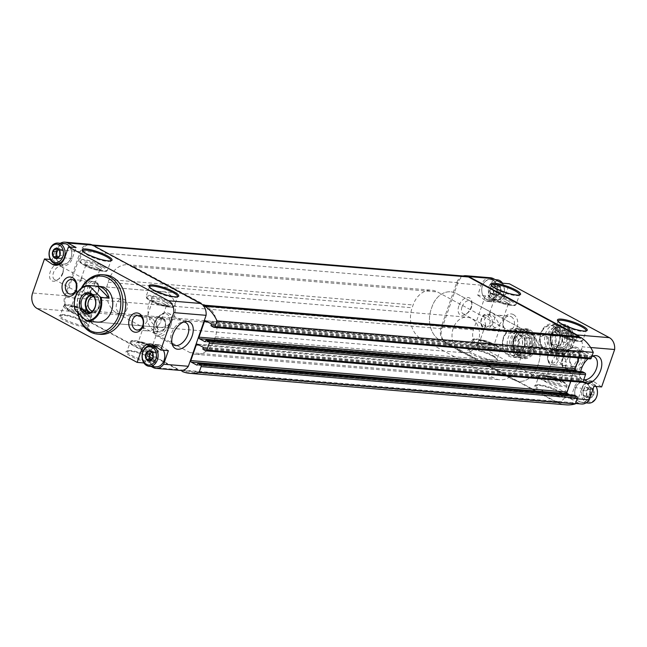<?xml version="1.0" encoding="UTF-8"?>
<svg xmlns="http://www.w3.org/2000/svg" width="647" height="647" viewBox="0 0 647 647"><rect width="100%" height="100%" fill="white"/><g stroke="black" fill="none" stroke-linecap="round" stroke-linejoin="round"><path stroke-width="0.49" stroke-dasharray="3.23 2.43" d="M593.752 394.751L593.792 394.63A5.127 3.939 94.8 0 0 593.436 389.672L593.38 389.575A5.127 3.939 94.8 0 0 589.87 387.682L589.773 387.699A5.127 3.939 94.8 0 0 586.619 390.772L586.578 390.885A5.127 3.939 94.8 0 0 586.934 395.851L586.991 395.948A5.127 3.939 94.8 0 0 590.501 397.84L590.598 397.816A5.127 3.939 94.8 0 0 593.752 394.751L590.598 397.816M593.162 384.221A9.236 7.093 94.8 0 1 594.294 400.04A9.236 7.093 94.8 0 1 583.101 394.015A9.236 7.093 94.8 0 1 593.162 384.221M589.87 387.682L593.38 389.575M586.619 390.772L589.773 387.699M586.934 395.851L586.578 390.885M590.501 397.84L586.991 395.948M593.436 389.672L593.792 394.63M500.729 292.282L500.77 292.169A5.127 3.939 94.8 0 0 500.414 287.203L500.357 287.106A5.127 3.939 94.8 0 0 496.847 285.214L496.75 285.23A5.127 3.939 94.8 0 0 493.596 288.303L493.556 288.416A5.127 3.939 94.8 0 0 493.912 293.382L493.968 293.479A5.127 3.939 94.8 0 0 497.478 295.372L497.575 295.356A5.127 3.939 94.8 0 0 500.729 292.282L497.575 295.356M500.139 281.752A9.236 7.093 94.8 0 1 501.271 297.58A9.236 7.093 94.8 0 1 490.078 291.546A9.236 7.093 94.8 0 1 500.139 281.752M496.847 285.214L500.357 287.106M493.596 288.303L496.75 285.23M493.912 293.382L493.556 288.416M497.478 295.372L493.968 293.479M500.414 287.203L500.77 292.169M567.225 325.425A15.043 11.557 94.8 0 1 571.584 347.924A15.043 11.557 94.8 0 1 553.492 349.477A15.043 11.557 94.8 0 1 555.304 327.859A15.043 11.557 94.8 0 1 567.225 325.425M529.812 329.8A15.043 11.557 94.8 0 1 534.171 352.3A15.043 11.557 94.8 0 1 516.08 353.852A15.043 11.557 94.8 0 1 517.891 332.234A15.043 11.557 94.8 0 1 529.812 329.8M545.591 336.019A5.96 4.578 94.8 0 1 548.098 342.853A5.96 4.578 94.8 0 1 543.173 347.463A5.96 4.578 94.8 0 1 539.113 341.147A5.96 4.578 94.8 0 1 544.167 335.591A5.96 4.578 94.8 0 1 545.591 336.019M513.443 314.604A9.681 7.44 94.8 0 1 514.632 331.199A9.681 7.44 94.8 0 1 502.905 324.875A9.681 7.44 94.8 0 1 513.443 314.604M580.133 350.537A9.681 7.44 94.8 0 1 581.321 367.132A9.681 7.44 94.8 0 1 569.595 360.808A9.681 7.44 94.8 0 1 580.133 350.537M490.555 277.781A11.913 9.155 -85.2 0 0 481.222 285.165L477.729 295.21L485.323 295.849L493.321 301.308A11.913 9.155 -85.2 0 0 496.168 302.165A11.913 9.155 -85.2 0 0 505.501 294.781L509.335 283.766M594.019 386.291L586.417 381.107L594.019 381.738L601.621 386.93M594.019 381.738A11.913 9.155 -85.2 0 0 591.18 380.889A11.913 9.155 -85.2 0 0 581.847 388.265L578.014 399.288L477.979 345.385L445.67 342.684L554.042 401.075A11.913 9.155 -85.2 0 0 556.889 401.933A11.913 9.155 -85.2 0 0 558.029 401.933A1.488 1.14 -85.2 0 0 556.355 401.836L181.807 370.488M485.323 295.849L473.475 329.873A11.913 9.155 -85.2 0 0 477.979 345.385M458.82 305.966A9.681 5.88 118.3 0 0 459.386 314.191A9.681 5.88 118.3 0 0 465.986 314.118A9.681 5.88 118.3 0 0 471.914 303.111A9.681 5.88 118.3 0 0 466.681 297.636A9.681 5.88 118.3 0 0 458.82 305.966M463.195 275.994A11.913 9.155 -85.2 0 0 456.523 283.095L441.173 327.172A11.913 9.155 -85.2 0 0 445.67 342.684M586.417 381.107A11.913 9.155 -85.2 0 0 583.578 380.25A11.913 9.155 -85.2 0 0 574.245 387.634L570.411 398.649L578.014 399.288M570.411 398.649L578.75 403.146A11.913 9.155 -85.2 0 0 581.588 403.995M580.674 371.596A15.043 9.131 118.3 0 0 581.111 379.482A15.043 9.131 118.3 0 0 582.866 382.005M591.9 356.335A15.043 9.131 118.3 0 0 588.147 358.713M590.622 347.504L582.349 346.808A11.913 9.155 -85.2 0 0 580.294 337.993A1.488 1.14 -85.2 0 0 581.006 337.572M577.108 398.811L564.605 397.768L582.349 346.808M60.357 243.28A11.913 9.155 -85.2 0 0 55.569 249.548L52.075 259.593L50.296 259.439M89.601 244.226A11.913 9.155 -85.2 0 0 80.277 251.61L64.926 295.687A11.913 9.155 -85.2 0 0 69.423 311.199L177.796 369.591A11.913 9.155 -85.2 0 0 180.642 370.448M491.696 343.145A7.327 1.488 -160.8 0 1 493.887 344.819A7.327 1.488 -160.8 0 1 493.936 345.158A7.327 1.488 -160.8 0 1 486.536 344.155A7.327 1.488 -160.8 0 1 480.106 340.346A7.327 1.488 -160.8 0 1 480.357 340.104A7.327 1.488 -160.8 0 1 491.696 343.145M496.492 329.372L497.996 329.873L499.63 328.813L499.298 324.964C495.925 327.843 492.537 329.234 489.132 329.137C486.366 328.781 485.177 327.325 485.582 324.77L485.751 325.983C486.835 326.46 488.986 326.242 492.189 325.32L496.492 329.372M488.914 315.186L489.108 314.482C489.795 312.703 490.992 312.242 492.699 313.091L495.521 315.744L499.217 315.283L501.207 315.825C502.792 316.755 503.237 318.284 502.557 320.419L499.298 324.964C497.592 320.459 495.109 317.151 491.866 315.04L490.353 314.539L488.914 315.186L484.385 319.052L485.582 324.77M506.003 302.052A7.327 1.488 -160.8 0 1 508.251 304.074A7.327 1.488 -160.8 0 1 507.992 304.308A7.327 1.488 -160.8 0 1 500.843 303.063A7.327 1.488 -160.8 0 1 494.462 299.593A7.327 1.488 -160.8 0 1 494.413 299.254A7.327 1.488 -160.8 0 1 498.756 299.351A7.327 1.488 -160.8 0 1 506.003 302.052M511.179 316.658A7.327 5.629 94.8 0 1 514.26 325.069A7.327 5.629 94.8 0 1 508.21 330.73A7.327 5.629 94.8 0 1 503.22 322.966A7.327 5.629 94.8 0 1 509.432 316.132A7.327 5.629 94.8 0 1 511.179 316.658M492.189 325.32L495.521 315.744M83.139 308.959A7.327 1.488 -160.8 0 1 85.339 310.633A7.327 1.488 -160.8 0 1 85.388 310.972A7.327 1.488 -160.8 0 1 77.98 309.97A7.327 1.488 -160.8 0 1 71.55 306.152A7.327 1.488 -160.8 0 1 71.809 305.918A7.327 1.488 -160.8 0 1 83.139 308.959M87.935 295.186L89.448 295.687L91.081 294.628L90.75 290.778C87.369 293.657 83.981 295.04 80.584 294.943C77.81 294.595 76.629 293.14 77.033 290.576L77.195 291.797C78.287 292.274 80.43 292.056 83.641 291.134L87.935 295.186M80.365 281L80.56 280.297C81.239 278.517 82.436 278.048 84.142 278.906L86.973 281.55L90.669 281.089L92.658 281.639C94.236 282.569 94.688 284.098 94.001 286.225L90.75 290.778C89.035 286.273 86.561 282.965 83.309 280.855L81.805 280.353L76.265 283.936M97.454 267.866A7.327 1.488 -160.8 0 1 99.695 269.88A7.327 1.488 -160.8 0 1 99.444 270.123A7.327 1.488 -160.8 0 1 92.286 268.877A7.327 1.488 -160.8 0 1 85.914 265.407A7.327 1.488 -160.8 0 1 85.865 265.068A7.327 1.488 -160.8 0 1 90.208 265.157A7.327 1.488 -160.8 0 1 97.454 267.866M83.641 291.134L86.973 281.55M77.033 290.576L76.209 289.233M558.385 379.077A7.327 1.488 -160.8 0 1 560.577 380.751A7.327 1.488 -160.8 0 1 560.625 381.099A7.327 1.488 -160.8 0 1 553.225 380.088A7.327 1.488 -160.8 0 1 546.796 376.279A7.327 1.488 -160.8 0 1 547.047 376.036A7.327 1.488 -160.8 0 1 558.385 379.077M563.181 365.304L564.685 365.814L566.319 364.746L565.988 360.905C562.615 363.776 559.226 365.167 555.822 365.07C552.74 364.633 551.632 362.927 552.489 359.934L555.741 355.381C557.455 359.894 559.93 363.202 563.181 365.304M565.988 360.905C564.281 356.392 561.798 353.084 558.555 350.981L557.043 350.472L555.409 351.531L555.741 355.381C559.121 352.502 562.51 351.119 565.907 351.216L567.896 351.758C569.481 352.688 569.926 354.216 569.247 356.351L565.988 360.905M572.692 337.985A7.327 1.488 -160.8 0 1 574.94 340.007A7.327 1.488 -160.8 0 1 574.682 340.241A7.327 1.488 -160.8 0 1 567.532 339.004A7.327 1.488 -160.8 0 1 561.151 335.534A7.327 1.488 -160.8 0 1 561.103 335.186A7.327 1.488 -160.8 0 1 565.446 335.283A7.327 1.488 -160.8 0 1 572.692 337.985M149.829 344.891A7.327 1.488 -160.8 0 1 152.029 346.566A7.327 1.488 -160.8 0 1 152.077 346.905A7.327 1.488 -160.8 0 1 144.669 345.902A7.327 1.488 -160.8 0 1 138.24 342.093A7.327 1.488 -160.8 0 1 138.498 341.851A7.327 1.488 -160.8 0 1 149.829 344.891M154.625 331.118L156.137 331.62L157.771 330.56L157.439 326.711C154.059 329.59 150.67 330.981 147.273 330.884C144.192 330.447 143.076 328.733 143.933 325.74L147.192 321.195C148.899 325.7 151.382 329.008 154.625 331.118M157.439 326.711C155.725 322.206 153.25 318.898 149.999 316.787L148.495 316.286L146.861 317.345L147.192 321.195C150.565 318.316 153.954 316.925 157.358 317.022L159.348 317.572C160.925 318.502 161.378 320.03 160.691 322.166L157.439 326.711M164.144 303.799A7.327 1.488 -160.8 0 1 166.384 305.813A7.327 1.488 -160.8 0 1 166.133 306.055A7.327 1.488 -160.8 0 1 158.976 304.81A7.327 1.488 -160.8 0 1 152.603 301.34A7.327 1.488 -160.8 0 1 152.555 301.001A7.327 1.488 -160.8 0 1 156.898 301.09A7.327 1.488 -160.8 0 1 164.144 303.799M202.891 305.069L202.843 305.06A1.488 1.14 -85.2 0 0 204.048 306.508M202.843 305.06L92.303 245.496A10.425 8.007 -85.2 0 0 89.812 244.752A10.425 8.007 -85.2 0 0 81.651 251.206L65.63 297.216A10.425 8.007 -85.2 0 0 69.569 310.786L180.109 370.343A1.488 1.14 -85.2 0 1 181.783 370.448M62.622 272.816A9.681 5.88 -61.7 0 1 57.437 279.925A9.681 5.88 -61.7 0 1 49.552 276.576A9.681 5.88 -61.7 0 1 56.232 264.186A9.681 5.88 -61.7 0 1 63.366 268.926A9.681 5.88 -61.7 0 1 62.622 272.816M153.379 345.741A11.913 9.155 -85.2 0 0 148.592 352.008L144.758 363.032L143.933 362.959M144.758 363.032L151.163 366.485M105.299 274.951A29.786 22.888 -85.2 0 0 80.705 297.976A29.786 22.888 -85.2 0 0 93.225 332.178A29.786 22.888 -85.2 0 0 100.334 334.321M579.308 337.435A1.488 1.14 -85.2 0 0 580.294 337.993A11.913 9.155 -85.2 0 0 579.938 337.483M466.066 276.237A10.425 8.007 -85.2 0 0 457.898 282.69L441.877 328.7A10.425 8.007 -85.2 0 0 445.815 342.271L556.355 401.836M181.516 370.464L180.109 370.343M564.605 397.768A11.913 9.155 -85.2 0 1 558.029 401.933A1.488 1.14 -85.2 0 1 558.272 402.863L182.017 371.378M558.272 402.863A41.707 32.043 -85.2 0 0 566.117 404.836M574.115 395.171A0.598 0.461 -85.2 0 0 573.8 395.527L573.557 396.215L197.311 364.73M569.667 394.767L572.951 396.538A0.598 0.461 -85.2 0 0 573.557 396.215M570.808 381.358L572.546 376.368L199.179 345.126M205.649 350.739L581.896 382.223L579.397 380.873A0.598 0.461 -85.2 0 1 579.17 380.096L579.405 379.409A0.598 0.461 -85.2 0 0 579.186 378.632L573.768 375.713A1.189 0.914 -85.2 0 0 572.546 376.368M582.268 371.758A0.598 0.461 -85.2 0 0 581.952 372.114L581.71 372.801L205.463 341.317M577.82 371.354L581.103 373.125A0.598 0.461 -85.2 0 0 581.71 372.801M578.968 357.945L580.699 352.955L207.331 321.705M213.801 327.325L590.048 358.81L587.549 357.459A0.598 0.461 -85.2 0 1 587.322 356.683L587.565 355.996A0.598 0.461 -85.2 0 0 587.339 355.219L581.92 352.3A1.189 0.914 -85.2 0 0 580.699 352.955M77.972 312.857A28.298 21.739 94.8 0 1 81.967 287.713M160.238 327.374L97.527 322.125A17.873 13.733 94.8 0 1 85.331 303.168A17.873 13.733 94.8 0 1 100.503 286.508L163.214 291.748A17.873 13.733 -85.2 0 0 148.454 305.57A17.873 13.733 -85.2 0 0 155.967 326.088A17.873 13.733 -85.2 0 0 160.238 327.374A17.873 13.733 -85.2 0 0 174.989 313.56A17.873 13.733 -85.2 0 0 167.484 293.034A17.873 13.733 -85.2 0 0 163.214 291.748M77.64 312.517A29.786 22.888 94.8 0 1 81.296 288.206M165.689 302.392A8.937 1.812 -160.8 0 1 168.123 305.149A8.937 1.812 -160.8 0 1 159.388 303.629A8.937 1.812 -160.8 0 1 151.608 299.399A8.937 1.812 -160.8 0 1 156.048 298.906A8.937 1.812 -160.8 0 1 165.689 302.392M150.339 346.468A8.937 1.812 -160.8 0 1 153.024 348.507A8.937 1.812 -160.8 0 1 144.046 347.706A8.937 1.812 -160.8 0 1 136.509 342.756A8.937 1.812 -160.8 0 1 150.339 346.468M98.999 266.459A8.937 1.812 -160.8 0 1 101.433 269.209A8.937 1.812 -160.8 0 1 92.699 267.696A8.937 1.812 -160.8 0 1 84.919 263.458A8.937 1.812 -160.8 0 1 89.359 262.973A8.937 1.812 -160.8 0 1 98.999 266.459M83.649 310.536A8.937 1.812 -160.8 0 1 86.334 312.574A8.937 1.812 -160.8 0 1 77.357 311.773A8.937 1.812 -160.8 0 1 69.819 306.824A8.937 1.812 -160.8 0 1 83.649 310.536M574.237 336.577A8.937 1.812 -160.8 0 1 576.671 339.335A8.937 1.812 -160.8 0 1 567.945 337.815A8.937 1.812 -160.8 0 1 560.156 333.585A8.937 1.812 -160.8 0 1 564.596 333.1A8.937 1.812 -160.8 0 1 574.237 336.577M558.895 380.654A8.937 1.812 -160.8 0 1 561.572 382.7A8.937 1.812 -160.8 0 1 552.595 381.892A8.937 1.812 -160.8 0 1 545.057 376.95A8.937 1.812 -160.8 0 1 558.895 380.654M507.547 300.645A8.937 1.812 -160.8 0 1 509.982 303.403A8.937 1.812 -160.8 0 1 501.255 301.882A8.937 1.812 -160.8 0 1 493.467 297.652A8.937 1.812 -160.8 0 1 497.907 297.167A8.937 1.812 -160.8 0 1 507.547 300.645M492.205 344.722A8.937 1.812 -160.8 0 1 494.882 346.76A8.937 1.812 -160.8 0 1 485.905 345.959A8.937 1.812 -160.8 0 1 478.368 341.009A8.937 1.812 -160.8 0 1 492.205 344.722M577.876 352.591A7.327 5.629 94.8 0 1 580.949 361.002A7.327 5.629 94.8 0 1 574.9 366.663A7.327 5.629 94.8 0 1 569.91 358.899A7.327 5.629 94.8 0 1 576.121 352.065A7.327 5.629 94.8 0 1 577.876 352.591M62.767 273.576A7.327 4.448 -61.7 0 1 58.845 278.954A7.327 4.448 -61.7 0 1 54.623 279.633A7.327 4.448 -61.7 0 1 54.186 271.077A7.327 4.448 -61.7 0 1 61.57 266.742A7.327 4.448 -61.7 0 1 63.325 270.64A7.327 4.448 -61.7 0 1 62.767 273.576M461.974 306.985A7.327 4.448 118.3 0 0 463.171 313.819A7.327 4.448 118.3 0 0 467.393 313.148A7.327 4.448 118.3 0 0 471.881 304.826A7.327 4.448 118.3 0 0 470.126 300.928A7.327 4.448 118.3 0 0 461.974 306.985M172.037 343.597A12.762 7.748 -61.7 0 1 171.309 342.287A12.762 7.748 -61.7 0 1 172.927 330.148A12.762 7.748 -61.7 0 1 182.171 322.125A12.762 7.748 -61.7 0 1 183.667 322.012M592.215 356.206A12.762 7.748 118.3 0 0 590.719 356.311A12.762 7.748 118.3 0 0 580.157 367.334A12.762 7.748 118.3 0 0 579.858 376.473A12.762 7.748 118.3 0 0 582.243 379.247A12.762 7.748 118.3 0 0 583.74 379.757M532.287 334.903A5.96 4.578 94.8 0 1 534.794 341.745A5.96 4.578 94.8 0 1 529.877 346.347A5.96 4.578 94.8 0 1 525.809 340.031A5.96 4.578 94.8 0 1 530.872 334.475A5.96 4.578 94.8 0 1 532.287 334.903M510.386 331.24L437.445 291.943A23.834 18.31 -85.2 0 0 431.759 290.228A23.834 18.31 -85.2 0 0 413.101 304.996L412.139 307.746A23.834 18.31 -85.2 0 0 421.14 338.769L494.082 378.074A23.834 18.31 -85.2 0 0 499.767 379.781A23.834 18.31 -85.2 0 0 518.425 365.021L519.387 362.263A23.834 18.31 -85.2 0 0 510.386 331.24L529.392 332.833L456.45 293.528A23.834 18.31 -85.2 0 0 450.765 291.821A23.834 18.31 -85.2 0 0 432.099 306.581L431.145 309.339A23.834 18.31 -85.2 0 0 440.138 340.362L513.079 379.66A23.834 18.31 -85.2 0 0 518.773 381.374A23.834 18.31 -85.2 0 0 537.431 366.606L538.385 363.857A23.834 18.31 -85.2 0 0 529.392 332.833L456.45 293.528A23.834 18.31 -85.2 0 0 450.765 291.821A23.834 18.31 -85.2 0 0 432.099 306.581L431.145 309.339A23.834 18.31 -85.2 0 0 440.138 340.362L513.079 379.66A23.834 18.31 -85.2 0 0 518.773 381.374A23.834 18.31 -85.2 0 0 537.431 366.606L538.385 363.857A23.834 18.31 -85.2 0 0 529.392 332.833L206.353 305.805L133.411 266.499A23.834 18.31 -85.2 0 0 127.718 264.785A23.834 18.31 -85.2 0 0 109.06 279.553L108.106 282.302A23.834 18.31 -85.2 0 0 117.099 313.326L190.04 352.631A23.834 18.31 -85.2 0 0 195.726 354.338A23.834 18.31 -85.2 0 0 214.392 339.578L215.346 336.82A23.834 18.31 -85.2 0 0 206.353 305.805M516.727 330.884A12.762 9.802 94.8 0 1 522.089 345.53A12.762 9.802 94.8 0 1 511.551 355.397A12.762 9.802 94.8 0 1 502.848 341.867A12.762 9.802 94.8 0 1 513.678 329.97A12.762 9.802 94.8 0 1 516.727 330.884M526.553 331.709A12.762 9.802 94.8 0 1 531.915 346.355A12.762 9.802 94.8 0 1 521.377 356.214A12.762 9.802 94.8 0 1 514.907 352.105A12.762 9.802 94.8 0 1 516.443 333.771A12.762 9.802 94.8 0 1 523.504 330.787A12.762 9.802 94.8 0 1 526.553 331.709M554.139 326.509A12.762 9.802 94.8 0 1 559.501 341.155A12.762 9.802 94.8 0 1 548.963 351.022A12.762 9.802 94.8 0 1 540.261 337.483A12.762 9.802 94.8 0 1 551.09 325.587A12.762 9.802 94.8 0 1 554.139 326.509M563.966 327.325A12.762 9.802 94.8 0 1 569.328 341.98A12.762 9.802 94.8 0 1 558.79 351.839A12.762 9.802 94.8 0 1 552.32 347.73A12.762 9.802 94.8 0 1 553.856 329.396A12.762 9.802 94.8 0 1 560.917 326.411A12.762 9.802 94.8 0 1 563.966 327.325M168.366 350.674L160.763 345.482L153.169 344.851M160.763 345.482A11.913 9.155 -85.2 0 0 157.925 344.633A11.913 9.155 -85.2 0 0 153.986 345.409M160.189 347.14A10.126 7.78 94.8 0 1 161.435 364.496A10.126 7.78 94.8 0 1 149.166 357.88A10.126 7.78 94.8 0 1 160.189 347.14M59.249 264.494L60.074 265.052L58.262 264.906M52.075 259.593L58.61 264.057M60.074 265.052A11.913 9.155 -85.2 0 0 62.913 265.909A11.913 9.155 -85.2 0 0 72.246 258.525L76.079 247.51M67.167 244.671A10.126 7.78 94.8 0 1 68.412 262.027A10.126 7.78 94.8 0 1 56.143 255.411A10.126 7.78 94.8 0 1 67.167 244.671M579.324 401.488A10.126 7.78 -85.2 0 0 589.668 395.94A10.126 7.78 -85.2 0 0 585.842 382.757A10.126 7.78 -85.2 0 0 575.498 388.305A10.126 7.78 -85.2 0 0 579.324 401.488M477.729 295.21L485.727 300.677L493.321 301.308M485.727 300.677A11.913 9.155 -85.2 0 0 488.566 301.526A11.913 9.155 -85.2 0 0 497.899 294.15L501.732 283.127M486.301 299.019A10.126 7.78 -85.2 0 0 496.645 293.471A10.126 7.78 -85.2 0 0 492.82 280.288A10.126 7.78 -85.2 0 0 482.476 285.837A10.126 7.78 -85.2 0 0 486.301 299.019M155.87 366.881A10.425 8.007 94.8 0 1 148.753 355.818A10.425 8.007 94.8 0 1 157.609 346.096A10.425 8.007 94.8 0 1 160.1 346.849A10.425 8.007 94.8 0 1 163.384 350.262M150.986 359.934L151.689 360.314A4.472 3.429 94.8 0 1 151.066 359.869M151.754 352.178A4.472 3.429 94.8 0 1 154.568 352.057L152.765 351.078L151.681 352.138M154.568 352.057A4.472 3.429 94.8 0 1 156.558 355.575L156.372 353.027L154.568 352.057M156.736 358.131L156.558 355.575A4.472 3.429 94.8 0 1 155.118 359.708L156.736 358.131L152.935 357.815M155.118 359.708A4.472 3.429 94.8 0 1 151.689 360.314L153.493 361.293L155.118 359.708M156.372 353.027L152.571 352.712M152.765 351.078L148.964 350.763M153.493 361.293L149.692 360.969M586.133 382.498A10.425 8.007 94.8 0 1 590.509 394.468A10.425 8.007 94.8 0 1 581.904 402.531A10.425 8.007 94.8 0 1 574.787 391.467A10.425 8.007 94.8 0 1 583.643 381.746A10.425 8.007 94.8 0 1 586.133 382.498M588.552 403.089A10.425 8.007 94.8 0 1 581.443 392.025A10.425 8.007 94.8 0 1 590.29 382.304A10.425 8.007 94.8 0 1 592.781 383.056A10.425 8.007 94.8 0 1 596.065 386.469M493.111 280.03A10.425 8.007 94.8 0 1 497.486 291.999A10.425 8.007 94.8 0 1 488.881 300.062A10.425 8.007 94.8 0 1 481.764 289.007A10.425 8.007 94.8 0 1 490.62 279.278A10.425 8.007 94.8 0 1 493.111 280.03M502.557 283.2A10.425 8.007 94.8 0 1 503.479 294.725A10.425 8.007 94.8 0 1 495.529 300.62A10.425 8.007 94.8 0 1 488.42 289.557A10.425 8.007 94.8 0 1 497.268 279.836M69.876 246.992A10.425 8.007 94.8 0 1 70.798 258.517A10.425 8.007 94.8 0 1 62.848 264.413A10.425 8.007 94.8 0 1 55.731 253.349A10.425 8.007 94.8 0 1 64.587 243.628M57.963 257.474L58.667 257.854A4.472 3.429 94.8 0 1 58.044 257.401M58.731 249.71A4.472 3.429 94.8 0 1 61.546 249.588L59.742 248.618L58.659 249.669M61.546 249.588A4.472 3.429 94.8 0 1 63.535 253.114L63.349 250.559L61.546 249.588M63.713 255.662L63.535 253.114A4.472 3.429 94.8 0 1 62.096 257.239L63.713 255.662L59.912 255.347M62.096 257.239A4.472 3.429 94.8 0 1 58.667 257.854L60.47 258.824L62.096 257.239M63.349 250.559L59.548 250.243M59.742 248.618L55.941 248.294M60.47 258.824L56.669 258.501M496.605 286.815L492.998 284.866L489.755 288.028L490.119 293.131L493.726 295.081L496.969 291.918L496.605 286.815L500.406 287.131M492.998 284.866L496.799 285.19M489.755 288.028L493.556 288.344M490.119 293.131L493.92 293.455M493.726 295.081L497.527 295.396M496.969 291.918L500.77 292.234M491.922 294.102A4.472 3.429 94.8 0 1 489.933 290.584A4.472 3.429 94.8 0 1 491.372 286.451A4.472 3.429 94.8 0 1 494.801 285.845A4.472 3.429 94.8 0 1 496.791 289.363A4.472 3.429 94.8 0 1 495.351 293.495A4.472 3.429 94.8 0 1 491.922 294.102M589.627 389.284L586.02 387.335L582.777 390.497L583.141 395.6L586.748 397.549L589.991 394.387L589.627 389.284L593.428 389.599M586.02 387.335L589.821 387.658M582.777 390.497L586.578 390.812M583.141 395.6L586.942 395.915M586.748 397.549L590.549 397.865M589.991 394.387L593.792 394.702M584.945 396.571A4.472 3.429 94.8 0 1 582.955 393.053A4.472 3.429 94.8 0 1 584.395 388.92A4.472 3.429 94.8 0 1 587.824 388.313A4.472 3.429 94.8 0 1 589.813 391.831A4.472 3.429 94.8 0 1 588.374 395.964A4.472 3.429 94.8 0 1 584.945 396.571M460.009 351.531A17.873 13.733 -85.2 0 0 464.271 352.817A17.873 13.733 -85.2 0 0 479.451 336.149A17.873 13.733 -85.2 0 0 467.255 317.192A17.873 13.733 -85.2 0 0 467.239 317.192A17.873 13.733 -85.2 0 0 452.496 331.021A17.873 13.733 -85.2 0 0 460.009 351.531M74.809 309.282L82.792 309.953A17.873 13.733 -85.2 0 0 94.47 321.874M91.227 294.498A9.535 7.327 94.8 0 1 93.354 294.28A9.535 7.327 94.8 0 1 99.226 307.365A9.535 7.327 94.8 0 1 91.761 313.277A9.535 7.327 94.8 0 1 89.707 312.703M91.971 294.927A8.937 6.866 94.8 0 1 98.805 307.147A8.937 6.866 94.8 0 1 90.507 312.404M93.686 296.552A7.327 5.629 94.8 0 1 94.195 296.561A7.327 5.629 94.8 0 1 98.708 306.621A7.327 5.629 94.8 0 1 92.974 311.158A7.327 5.629 94.8 0 1 92.464 311.086M126.941 308.983A7.327 5.629 94.8 0 1 121.207 313.52A7.327 5.629 94.8 0 1 116.695 303.467A7.327 5.629 94.8 0 1 122.429 298.922A7.327 5.629 94.8 0 1 126.941 308.983M94.502 321.874L82.792 309.953M564.386 325.716A14.493 11.128 -85.2 0 0 560.925 324.673A14.493 11.128 -85.2 0 0 548.624 338.187A14.493 11.128 -85.2 0 0 558.515 353.553A14.493 11.128 -85.2 0 0 570.476 342.352A14.493 11.128 -85.2 0 0 564.386 325.716M566.093 325.862A14.493 11.128 -85.2 0 0 562.639 324.818A14.493 11.128 -85.2 0 0 550.338 338.332A14.493 11.128 -85.2 0 0 560.221 353.699A14.493 11.128 -85.2 0 0 572.183 342.498A14.493 11.128 -85.2 0 0 566.093 325.862M565.438 330.56A9.495 7.295 -85.2 0 0 555.175 338.155A9.495 7.295 -85.2 0 0 563.052 348.725A9.495 7.295 -85.2 0 0 569.586 340.524A9.495 7.295 -85.2 0 0 565.438 330.56M556.404 344.552L562.421 347.795L567.823 342.53L567.217 334.022L561.2 330.779L555.797 336.044L556.404 344.552L551.276 344.123L550.662 335.615L556.072 330.35L562.081 333.593L562.696 342.101L557.285 347.366L554.277 345.749A7.449 5.718 -85.2 0 0 559.995 344.738A7.449 5.718 -85.2 0 0 562.389 337.847A7.449 5.718 -85.2 0 0 559.081 331.976A7.449 5.718 -85.2 0 0 553.363 332.987A7.449 5.718 -85.2 0 0 550.969 339.869A7.449 5.718 -85.2 0 0 554.277 345.749L551.276 344.123M566.57 327.317A12.997 9.988 -85.2 0 0 552.409 341.106A12.997 9.988 -85.2 0 0 568.163 349.59A12.997 9.988 -85.2 0 0 566.57 327.317M563.416 328.506A11.468 8.815 -85.2 0 0 560.674 327.689A11.468 8.815 -85.2 0 0 550.937 338.381A11.468 8.815 -85.2 0 0 558.765 350.545A11.468 8.815 -85.2 0 0 568.236 341.681A11.468 8.815 -85.2 0 0 563.416 328.506M559.42 328.175A11.468 8.815 -85.2 0 0 556.687 327.35A11.468 8.815 -85.2 0 0 546.95 338.049A11.468 8.815 -85.2 0 0 554.77 350.213A11.468 8.815 -85.2 0 0 564.241 341.341A11.468 8.815 -85.2 0 0 559.42 328.175M560.391 325.384A14.493 11.128 -85.2 0 0 556.938 324.341A14.493 11.128 -85.2 0 0 544.637 337.855A14.493 11.128 -85.2 0 0 554.519 353.222A14.493 11.128 -85.2 0 0 566.481 342.02A14.493 11.128 -85.2 0 0 560.391 325.384M554.212 326.282A12.997 9.988 -85.2 0 0 540.059 340.071A12.997 9.988 -85.2 0 0 555.813 348.555A12.997 9.988 -85.2 0 0 554.212 326.282M555.644 324.988A14.493 11.128 -85.2 0 0 552.19 323.945A14.493 11.128 -85.2 0 0 539.881 337.451A14.493 11.128 -85.2 0 0 549.772 352.825A14.493 11.128 -85.2 0 0 561.733 341.624A14.493 11.128 -85.2 0 0 555.644 324.988M556.072 330.35L561.2 330.779M562.081 333.593L567.217 334.022M562.696 342.101L567.823 342.53M557.285 347.366L562.421 347.795M550.662 335.615L555.797 336.044M526.973 330.091A14.493 11.128 -85.2 0 0 523.512 329.056A14.493 11.128 -85.2 0 0 511.211 342.562A14.493 11.128 -85.2 0 0 521.094 357.928A14.493 11.128 -85.2 0 0 533.063 346.727A14.493 11.128 -85.2 0 0 526.973 330.091M528.68 330.237A14.493 11.128 -85.2 0 0 525.227 329.194A14.493 11.128 -85.2 0 0 512.925 342.708A14.493 11.128 -85.2 0 0 522.808 358.074A14.493 11.128 -85.2 0 0 534.77 346.873A14.493 11.128 -85.2 0 0 528.68 330.237M528.025 334.936A9.495 7.295 -85.2 0 0 517.762 342.53A9.495 7.295 -85.2 0 0 525.639 353.108A9.495 7.295 -85.2 0 0 532.174 344.9A9.495 7.295 -85.2 0 0 528.025 334.936M518.991 348.935L525.008 352.17L530.411 346.905L529.804 338.397L523.787 335.162L518.376 340.427L518.991 348.935L513.855 348.507L513.249 339.998L518.659 334.734L524.668 337.969L525.283 346.477L519.873 351.742L516.864 350.124A7.449 5.718 -85.2 0 0 522.582 349.113A7.449 5.718 -85.2 0 0 524.976 342.223A7.449 5.718 -85.2 0 0 521.66 336.351A7.449 5.718 -85.2 0 0 515.95 337.362A7.449 5.718 -85.2 0 0 513.556 344.253A7.449 5.718 -85.2 0 0 516.864 350.124L513.855 348.507M529.149 331.693A12.997 9.988 -85.2 0 0 514.996 345.482A12.997 9.988 -85.2 0 0 530.75 353.966A12.997 9.988 -85.2 0 0 529.149 331.693M526.003 332.89A11.468 8.815 -85.2 0 0 523.261 332.065A11.468 8.815 -85.2 0 0 513.524 342.756A11.468 8.815 -85.2 0 0 521.353 354.92A11.468 8.815 -85.2 0 0 530.815 346.056A11.468 8.815 -85.2 0 0 526.003 332.89M522.008 332.55A11.468 8.815 -85.2 0 0 519.274 331.725A11.468 8.815 -85.2 0 0 509.537 342.425A11.468 8.815 -85.2 0 0 517.357 354.588A11.468 8.815 -85.2 0 0 526.828 345.716A11.468 8.815 -85.2 0 0 522.008 332.55M522.978 329.76A14.493 11.128 -85.2 0 0 519.525 328.716A14.493 11.128 -85.2 0 0 507.224 342.231A14.493 11.128 -85.2 0 0 517.107 357.597A14.493 11.128 -85.2 0 0 529.068 346.396A14.493 11.128 -85.2 0 0 522.978 329.76M516.799 330.657A12.997 9.988 -85.2 0 0 502.646 344.447A12.997 9.988 -85.2 0 0 518.401 352.938A12.997 9.988 -85.2 0 0 516.799 330.657M518.231 329.363A14.493 11.128 -85.2 0 0 514.769 328.32A14.493 11.128 -85.2 0 0 502.468 341.834A14.493 11.128 -85.2 0 0 512.359 357.201A14.493 11.128 -85.2 0 0 524.321 345.999A14.493 11.128 -85.2 0 0 518.231 329.363M518.659 334.734L523.787 335.162M524.668 337.969L529.804 338.397M525.283 346.477L530.411 346.905M519.873 351.742L525.008 352.17M513.249 339.998L518.376 340.427M473.475 329.873L441.173 327.172M481.222 285.165L456.523 283.095M492.739 356.109A15.787 3.211 -160.8 0 1 487.191 359.999A15.787 3.211 -160.8 0 1 468.064 349.687A15.787 3.211 -160.8 0 1 492.739 356.109M559.429 392.042A15.787 3.211 -160.8 0 1 553.881 395.932A15.787 3.211 -160.8 0 1 534.754 385.62A15.787 3.211 -160.8 0 1 559.429 392.042M578.75 403.146L554.042 401.075M80.277 251.61L55.569 249.548M177.796 369.591L153.096 367.52M488.93 314.798A7.327 5.629 94.8 0 1 492.011 323.209A7.327 5.629 94.8 0 1 485.962 328.87A7.327 5.629 94.8 0 1 480.972 321.098A7.327 5.629 94.8 0 1 487.183 314.272A7.327 5.629 94.8 0 1 488.93 314.798M95.586 281.882A7.327 5.629 94.8 0 1 98.659 290.293A7.327 5.629 94.8 0 1 92.618 295.954A7.327 5.629 94.8 0 1 87.62 288.182A7.327 5.629 94.8 0 1 93.839 281.356A7.327 5.629 94.8 0 1 95.586 281.882M64.926 295.687L32.625 292.986M69.423 311.199L37.122 308.49M84.183 321.915A15.787 3.211 -160.8 0 1 78.643 325.805A15.787 3.211 -160.8 0 1 59.516 315.501A15.787 3.211 -160.8 0 1 84.183 321.915M150.872 357.848A15.787 3.211 -160.8 0 1 145.332 361.738A15.787 3.211 -160.8 0 1 126.205 351.434A15.787 3.211 -160.8 0 1 150.872 357.848M93.378 245.585L92.303 245.496M457.898 282.69L81.651 251.206M441.877 328.7L65.63 297.216M445.815 342.271L69.569 310.786M573.8 395.527L197.545 364.043M572.951 396.538L196.987 365.078M573.768 375.713L197.521 344.228M579.186 378.632L202.94 347.148M579.405 379.409L203.158 347.924M579.17 380.096L202.923 348.612M579.397 380.873L203.15 349.388M581.952 372.114L205.706 340.621M581.103 373.125L205.148 341.665M581.92 352.3L205.673 320.815M587.339 355.219L211.092 323.735M587.565 355.996L211.318 324.511M587.322 356.683L211.076 325.198M587.549 357.459L211.302 325.975M177.618 296.569A14.897 3.025 -160.8 0 1 177.601 296.625A14.897 3.025 -160.8 0 1 162.543 294.579A14.897 3.025 -160.8 0 1 149.473 286.823A14.897 3.025 -160.8 0 1 149.489 286.775M169.781 301.882A14.897 3.025 -160.8 0 1 174.342 305.991A14.897 3.025 -160.8 0 1 159.283 303.944A14.897 3.025 -160.8 0 1 146.206 296.189A14.897 3.025 -160.8 0 1 155.037 296.383A14.897 3.025 -160.8 0 1 169.781 301.882M168.916 302.667A13.999 2.847 -160.8 0 1 164.006 306.112A13.999 2.847 -160.8 0 1 147.039 296.973A13.999 2.847 -160.8 0 1 168.916 302.667M153.574 346.735A13.999 2.847 -160.8 0 1 148.656 350.189A13.999 2.847 -160.8 0 1 131.689 341.042A13.999 2.847 -160.8 0 1 153.574 346.735M153.857 347.609A14.897 3.025 -160.8 0 1 158.418 351.717A14.897 3.025 -160.8 0 1 143.359 349.671A14.897 3.025 -160.8 0 1 130.29 341.915A14.897 3.025 -160.8 0 1 139.113 342.109A14.897 3.025 -160.8 0 1 153.857 347.609M150.589 356.974A14.897 3.025 -160.8 0 1 155.159 361.083A14.897 3.025 -160.8 0 1 140.1 359.036A14.897 3.025 -160.8 0 1 127.022 351.281A14.897 3.025 -160.8 0 1 135.854 351.475A14.897 3.025 -160.8 0 1 150.589 356.974M110.928 260.636A14.897 3.025 -160.8 0 1 110.912 260.684A14.897 3.025 -160.8 0 1 95.853 258.646A14.897 3.025 -160.8 0 1 82.784 250.89A14.897 3.025 -160.8 0 1 82.8 250.842M103.091 265.949A14.897 3.025 -160.8 0 1 107.653 270.05A14.897 3.025 -160.8 0 1 92.594 268.012A14.897 3.025 -160.8 0 1 79.516 260.256A14.897 3.025 -160.8 0 1 88.348 260.45A14.897 3.025 -160.8 0 1 103.091 265.949M102.226 266.726A13.999 2.847 -160.8 0 1 97.317 270.179A13.999 2.847 -160.8 0 1 80.349 261.04A13.999 2.847 -160.8 0 1 102.226 266.726M86.884 310.803A13.999 2.847 -160.8 0 1 81.967 314.256A13.999 2.847 -160.8 0 1 64.999 305.109A13.999 2.847 -160.8 0 1 86.884 310.803M87.167 311.676A14.897 3.025 -160.8 0 1 91.728 315.785A14.897 3.025 -160.8 0 1 76.669 313.738A14.897 3.025 -160.8 0 1 63.6 305.982A14.897 3.025 -160.8 0 1 72.424 306.177A14.897 3.025 -160.8 0 1 87.167 311.676M83.9 321.041A14.897 3.025 -160.8 0 1 88.469 325.15A14.897 3.025 -160.8 0 1 73.402 323.104A14.897 3.025 -160.8 0 1 60.333 315.348A14.897 3.025 -160.8 0 1 69.164 315.542A14.897 3.025 -160.8 0 1 83.9 321.041M586.174 330.763A14.897 3.025 -160.8 0 1 586.158 330.811A14.897 3.025 -160.8 0 1 571.091 328.765A14.897 3.025 -160.8 0 1 558.021 321.017A14.897 3.025 -160.8 0 1 558.046 320.969M578.329 336.076A14.897 3.025 -160.8 0 1 582.89 340.176A14.897 3.025 -160.8 0 1 567.831 338.138A14.897 3.025 -160.8 0 1 554.762 330.382A14.897 3.025 -160.8 0 1 563.594 330.568A14.897 3.025 -160.8 0 1 578.329 336.076M577.472 336.852A13.999 2.847 -160.8 0 1 572.555 340.298A13.999 2.847 -160.8 0 1 555.595 331.159A13.999 2.847 -160.8 0 1 577.472 336.852M562.122 380.929A13.999 2.847 -160.8 0 1 557.213 384.375A13.999 2.847 -160.8 0 1 540.245 375.236A13.999 2.847 -160.8 0 1 562.122 380.929M562.405 381.803A14.897 3.025 -160.8 0 1 566.974 385.903A14.897 3.025 -160.8 0 1 551.907 383.865A14.897 3.025 -160.8 0 1 538.838 376.109A14.897 3.025 -160.8 0 1 547.669 376.295A14.897 3.025 -160.8 0 1 562.405 381.803M559.145 391.168A14.897 3.025 -160.8 0 1 563.707 395.268A14.897 3.025 -160.8 0 1 548.648 393.23A14.897 3.025 -160.8 0 1 535.579 385.475A14.897 3.025 -160.8 0 1 544.402 385.661A14.897 3.025 -160.8 0 1 559.145 391.168M519.484 294.83A14.897 3.025 -160.8 0 1 519.468 294.878A14.897 3.025 -160.8 0 1 504.401 292.832A14.897 3.025 -160.8 0 1 491.332 285.076A14.897 3.025 -160.8 0 1 491.356 285.028M511.64 300.135A14.897 3.025 -160.8 0 1 516.201 304.244A14.897 3.025 -160.8 0 1 501.142 302.198A14.897 3.025 -160.8 0 1 488.073 294.442A14.897 3.025 -160.8 0 1 496.904 294.636A14.897 3.025 -160.8 0 1 511.64 300.135M510.782 300.92A13.999 2.847 -160.8 0 1 505.865 304.365A13.999 2.847 -160.8 0 1 488.906 295.226A13.999 2.847 -160.8 0 1 510.782 300.92M495.432 344.988A13.999 2.847 -160.8 0 1 490.523 348.442A13.999 2.847 -160.8 0 1 473.555 339.303A13.999 2.847 -160.8 0 1 495.432 344.988M495.715 345.862A14.897 3.025 -160.8 0 1 500.277 349.97A14.897 3.025 -160.8 0 1 485.218 347.924A14.897 3.025 -160.8 0 1 472.148 340.168A14.897 3.025 -160.8 0 1 480.98 340.362A14.897 3.025 -160.8 0 1 495.715 345.862M492.456 355.235A14.897 3.025 -160.8 0 1 497.017 359.336A14.897 3.025 -160.8 0 1 481.958 357.29A14.897 3.025 -160.8 0 1 468.889 349.542A14.897 3.025 -160.8 0 1 477.712 349.728A14.897 3.025 -160.8 0 1 492.456 355.235M162.745 319.27A5.831 4.48 94.8 0 1 163.465 329.274A5.831 4.48 94.8 0 1 156.388 325.465A5.831 4.48 94.8 0 1 162.745 319.27M162.276 317.814A7.327 5.629 94.8 0 1 165.349 326.225A7.327 5.629 94.8 0 1 159.308 331.887A7.327 5.629 94.8 0 1 154.31 324.123A7.327 5.629 94.8 0 1 160.529 317.289A7.327 5.629 94.8 0 1 162.276 317.814M96.055 283.337A5.831 4.48 94.8 0 1 96.775 293.334A5.831 4.48 94.8 0 1 89.698 289.524A5.831 4.48 94.8 0 1 96.055 283.337M554.196 352.033A5.831 4.48 94.8 0 1 554.908 362.029A5.831 4.48 94.8 0 1 547.839 358.22A5.831 4.48 94.8 0 1 554.196 352.033M555.619 350.731A7.327 5.629 94.8 0 1 558.701 359.142A7.327 5.629 94.8 0 1 552.651 364.803A7.327 5.629 94.8 0 1 547.661 357.039A7.327 5.629 94.8 0 1 553.872 350.205A7.327 5.629 94.8 0 1 555.619 350.731M487.506 316.1A5.831 4.48 94.8 0 1 488.218 326.096A5.831 4.48 94.8 0 1 481.15 322.287A5.831 4.48 94.8 0 1 487.506 316.1M170.857 325.328A12.762 7.748 -61.7 0 1 156.663 335.882A12.762 7.748 -61.7 0 1 155.895 320.977A12.762 7.748 -61.7 0 1 168.77 313.415A12.762 7.748 -61.7 0 1 170.857 325.328M168.859 324.689A11.266 6.842 -61.7 0 1 154.932 332.809A11.266 6.842 -61.7 0 1 161.224 314.765A11.266 6.842 -61.7 0 1 168.859 324.689M563.036 357.678A11.266 6.842 118.3 0 0 570.678 367.601A11.266 6.842 118.3 0 0 576.962 349.55A11.266 6.842 118.3 0 0 563.036 357.678M563.125 358.155A12.762 7.748 118.3 0 0 565.211 370.068A12.762 7.748 118.3 0 0 578.086 362.514A12.762 7.748 118.3 0 0 577.318 347.609A12.762 7.748 118.3 0 0 563.125 358.155M133.411 266.499L437.445 291.943M109.06 279.553L413.101 304.996M108.106 282.302L412.139 307.746M117.099 313.326L421.14 338.769M190.04 352.631L494.082 378.074M214.392 339.578L518.425 365.021M215.346 336.82L519.387 362.263M148.592 352.008L142.963 351.539M72.246 258.525L64.643 257.894M574.245 387.634L581.847 388.265M497.899 294.15L505.501 294.781M485.412 325.109L480.106 340.346M499.63 328.813L493.936 345.158M494.413 299.254L489.108 314.482M508.251 304.074L502.557 320.419M497.996 329.873L508.21 330.73M499.217 315.283L509.432 316.132M490.353 314.539L487.183 314.272C479.678 312.719 478.279 329.097 485.962 328.87L489.132 329.137M76.856 290.924L71.55 306.152M91.081 294.628L85.388 310.972M85.865 265.068L80.56 280.297M99.695 269.88L94.001 286.225M89.448 295.687L92.618 295.954C95.489 295.841 97.462 294.474 98.522 291.854C99.614 286.395 98.716 283.095 95.813 281.946L90.669 281.089M70.369 294.094L80.584 294.943M71.591 279.496L81.805 280.353M552.489 359.934L546.796 376.279M566.319 364.746L560.625 381.099M561.103 335.186L555.409 351.531M574.94 340.007L569.247 356.351M143.933 325.74L138.24 342.093M157.771 330.56L152.077 346.905M152.555 301.001L146.861 317.345M166.384 305.813L160.691 322.166M580.116 337.993L203.87 306.508M92.181 244.946L89.812 244.752M557.245 401.415L180.998 369.93M573.088 396.579L196.842 365.094M573.477 375.632L197.23 344.147M581.241 373.165L204.994 341.681M581.637 352.211L205.39 320.726M575.482 403.485L556.889 401.933M149.473 286.823L146.206 296.189L146.643 298C145.818 298.21 152.732 303.006 162.987 305.861C176.057 308.676 172.555 306.832 174.342 305.991L177.601 296.625M166.133 306.055L168.123 305.149M152.603 301.34L151.608 299.399M138.498 341.851L136.509 342.756M152.029 346.566L153.024 348.507M153.711 346.776L137.027 340.969C129.109 340.209 131.648 341.042 130.29 341.915L126.99 351.353L130.031 351.127C136.654 351.992 143.561 354.216 150.735 357.815C157.431 361.997 154.398 360.929 155.143 361.155L158.418 351.717C157.9 350.213 160.407 351.095 153.711 346.776M82.784 250.89L79.516 260.256L79.953 262.067C79.128 262.278 86.043 267.074 96.298 269.92C109.367 272.743 105.865 270.899 107.653 270.05L110.912 260.684M99.444 270.123L101.433 269.209M85.914 265.407L84.919 263.458M71.809 305.918L69.819 306.824M85.339 310.633L86.334 312.574M87.021 310.843L70.337 305.036C62.419 304.276 64.959 305.109 63.6 305.982L60.3 315.421L63.341 315.194C69.965 316.051 76.872 318.284 84.045 321.874C90.742 326.064 87.709 324.996 88.453 325.223L91.728 315.785C91.211 314.272 93.718 315.162 87.021 310.843M558.021 321.017L554.762 330.382L555.191 332.194C554.366 332.396 561.289 337.192 571.536 340.047C584.613 342.861 581.111 341.018 582.89 340.176L586.158 330.811M574.682 340.241L576.671 339.335M561.151 335.534L560.156 333.585M547.047 376.036L545.057 376.95M560.577 380.751L561.572 382.7M562.259 380.962L545.575 375.163C537.665 374.395 540.196 375.236 538.838 376.109L535.538 385.539L538.579 385.313C545.211 386.178 552.109 388.402 559.291 392.001C565.979 396.182 562.955 395.123 563.699 395.341L566.974 385.903C566.457 384.399 568.956 385.28 562.259 380.962M491.332 285.076L488.073 294.442L488.501 296.253C487.676 296.463 494.599 301.259 504.846 304.114C517.923 306.929 514.422 305.085 516.201 304.244L519.468 294.878M507.992 304.308L509.982 303.403M494.462 299.593L493.467 297.652M480.357 340.104L478.368 341.009M493.887 344.819L494.882 346.76M495.57 345.029L478.885 339.222C470.967 338.462 473.507 339.295 472.148 340.168L468.849 349.606L471.889 349.38C478.521 350.245 485.42 352.469 492.602 356.068C499.29 360.25 496.265 359.182 497.009 359.408L500.277 349.97C499.759 348.466 502.266 349.348 495.57 345.029M156.137 331.62L159.308 331.887C162.179 331.774 164.152 330.407 165.211 327.786C166.303 322.327 165.406 319.028 162.502 317.879L157.358 317.022M137.059 330.027L147.273 330.884M138.28 315.429L148.495 316.286M564.685 365.814L574.9 366.663M565.907 351.216L576.121 352.065M555.822 365.07L552.651 364.803C544.968 365.029 546.367 348.652 553.872 350.205L557.043 350.472M84.142 278.906L61.57 266.742M77.195 291.797L54.623 279.633M63.325 270.64L63.366 268.926M58.845 278.954L57.437 279.925M471.881 304.826L471.914 303.111M467.393 313.148L465.986 314.118M463.171 313.819L485.751 325.983M470.126 300.928L492.699 313.091M171.309 342.287L172.563 345.296M182.171 322.125L185.374 321.519M185.794 322.594L168.77 313.415C164.532 311.336 160.052 313.803 155.32 320.815C152.223 329.42 152.668 334.442 156.663 335.882L173.695 345.061M582.243 379.247L565.211 370.068C561.41 366.558 560.561 362.449 562.672 357.751C566.384 349.291 571.269 345.91 577.318 347.609L594.35 356.78M579.858 376.473L581.111 379.482M590.719 356.311L593.922 355.713M529.877 346.347L543.173 347.463M530.872 334.475L544.167 335.591M127.718 264.785L431.759 290.228M195.726 354.338L499.767 379.781M511.551 355.397L521.377 356.214M513.678 329.97L523.504 330.787M514.907 352.105L516.08 353.852M516.443 333.771L517.891 332.234M548.963 351.022L558.79 351.839M551.09 325.587L560.917 326.411M552.32 347.73L553.492 349.477M553.856 329.396L555.304 327.859M157.925 344.633L150.322 343.994M62.913 265.909L55.31 265.278M583.578 380.25L591.18 380.889M488.566 301.526L496.168 302.165M154.625 345.846L157.609 346.096M581.904 402.531L586.133 402.887M583.643 381.746L590.29 382.304M488.881 300.062L495.529 300.62M490.62 279.278L495.327 279.674M59.856 264.162L62.848 264.413M97.527 322.125L464.271 352.817M100.503 286.508L467.255 317.192M87.58 312.922L91.761 313.277M89.173 293.924L93.354 294.28M92.974 311.158L121.207 313.52M94.195 296.561L122.429 298.922M562.639 324.818L560.925 324.673M560.221 353.699L558.515 353.553M560.674 327.689L556.687 327.35M558.765 350.545L554.77 350.213M556.938 324.341L552.19 323.945M554.519 353.222L549.772 352.825M525.227 329.194L523.512 329.056M522.808 358.074L521.094 357.928M523.261 332.065L519.274 331.725M521.353 354.92L517.357 354.588M519.525 328.716L514.769 328.32M517.107 357.597L512.359 357.201"/><path stroke-width="0.97" d="M55.99 248.327L59.5 250.211A5.127 3.939 94.8 0 0 55.99 248.327L52.739 251.408A5.127 3.939 94.8 0 1 55.893 248.343M53.054 256.487L52.698 251.529A5.127 3.939 94.8 0 0 53.054 256.487L56.621 258.476A5.127 3.939 94.8 0 1 53.111 256.584M59.872 255.387L56.718 258.46A5.127 3.939 94.8 0 0 59.872 255.387L59.556 250.316A5.127 3.939 94.8 0 1 59.912 255.274M149.012 350.787L152.522 352.68A5.127 3.939 94.8 0 0 149.012 350.787L145.761 353.877A5.127 3.939 94.8 0 1 148.915 350.811M146.076 358.956L145.721 353.998A5.127 3.939 94.8 0 0 146.076 358.956L149.643 360.945A5.127 3.939 94.8 0 1 146.133 359.053M152.894 357.856L149.74 360.929A5.127 3.939 94.8 0 0 152.894 357.856L152.579 352.777A5.127 3.939 94.8 0 1 152.935 357.742M575.482 403.485L581.588 403.995A11.913 9.155 -85.2 0 0 589.304 399.83L594.019 386.291L601.621 386.93L614.65 349.509A11.913 9.155 -85.2 0 0 609.369 337.669L509.335 283.766L501.732 283.127L493.394 278.639A11.913 9.155 -85.2 0 0 490.555 277.781L465.848 275.711A11.913 9.155 -85.2 0 0 463.195 275.994M579.938 337.483A11.913 9.155 -85.2 0 0 577.067 334.96L468.695 276.568A11.913 9.155 -85.2 0 0 465.848 275.711M588.147 358.713A15.043 9.131 118.3 0 0 581.467 368.701A15.043 9.131 118.3 0 0 580.674 371.596M582.866 382.005A15.043 9.131 118.3 0 0 600.125 371.71A15.043 9.131 118.3 0 0 593.922 355.713A15.043 9.131 118.3 0 0 591.9 356.335M614.65 349.509L590.622 347.504M589.304 399.83L577.108 398.811M151.163 366.485L153.096 367.52A11.913 9.155 -85.2 0 0 155.935 368.378L180.642 370.448A11.913 9.155 -85.2 0 0 181.783 370.448A11.913 9.155 -85.2 0 0 188.358 366.283L206.102 315.324L173.792 312.622A11.913 9.155 -85.2 0 0 168.511 300.774L68.477 246.871L76.079 247.51L67.741 243.021A11.913 9.155 -85.2 0 0 64.902 242.164A11.913 9.155 -85.2 0 0 60.357 243.28M206.102 315.324A11.913 9.155 -85.2 0 0 204.048 306.508A11.913 9.155 -85.2 0 0 200.821 303.475L92.448 245.084A11.913 9.155 -85.2 0 0 89.601 244.226L64.902 242.164M188.358 366.283L163.651 364.212A11.913 9.155 -85.2 0 1 155.935 368.378M76.209 289.233L76.265 283.936M73.337 280.022A7.327 5.629 94.8 0 1 76.411 288.433A7.327 5.629 94.8 0 1 70.369 294.094A7.327 5.629 94.8 0 1 65.371 286.322A7.327 5.629 94.8 0 1 71.591 279.496A7.327 5.629 94.8 0 1 73.337 280.022M50.296 259.439L44.473 258.954L32.625 292.986A11.913 9.155 -85.2 0 0 37.122 308.49L137.156 362.393L143.933 362.959M163.651 364.212L168.366 350.674L160.763 350.043L173.792 312.622M192.11 336.125A15.043 9.131 -61.7 0 1 182.09 348.304A15.043 9.131 -61.7 0 1 172.563 345.296A15.043 9.131 -61.7 0 1 174.472 330.989A15.043 9.131 -61.7 0 1 185.374 321.519A15.043 9.131 -61.7 0 1 192.11 336.125M44.473 258.954L52.472 264.421A11.913 9.155 -85.2 0 0 55.31 265.278A11.913 9.155 -85.2 0 0 64.643 257.894L68.477 246.871M160.763 350.043L153.169 344.851A11.913 9.155 -85.2 0 0 150.322 343.994A11.913 9.155 -85.2 0 0 140.989 351.378L137.156 362.393M72.593 277.717A9.681 7.44 94.8 0 1 73.782 294.304A9.681 7.44 94.8 0 1 62.047 287.98A9.681 7.44 94.8 0 1 72.593 277.717M139.283 313.649A9.681 7.44 94.8 0 1 140.472 330.237A9.681 7.44 94.8 0 1 128.737 323.921A9.681 7.44 94.8 0 1 139.283 313.649M97.487 334.078L100.334 334.321A29.786 22.888 -85.2 0 0 124.928 311.288A29.786 22.888 -85.2 0 0 112.408 277.086A29.786 22.888 -85.2 0 0 105.299 274.951L102.452 274.708A29.786 22.888 94.8 0 1 109.561 276.851A29.786 22.888 94.8 0 1 122.081 311.053A29.786 22.888 94.8 0 1 97.487 334.078A29.786 22.888 94.8 0 1 77.64 312.517M217.036 320.888A41.707 32.043 -85.2 0 0 204.759 306.088L581.006 337.572A41.707 32.043 -85.2 0 1 593.283 352.372L217.036 320.888L215.014 326.67A1.189 0.914 -85.2 0 1 213.801 327.325L211.302 325.975A0.598 0.461 -85.2 0 1 211.076 325.198L211.318 324.511A0.598 0.461 -85.2 0 0 211.092 323.735L205.673 320.815A1.189 0.914 -85.2 0 0 204.452 321.47L198.985 337.168A1.189 0.914 -85.2 0 0 199.438 338.721L204.856 341.64A0.598 0.461 -85.2 0 0 205.463 341.317L205.706 340.621A0.598 0.461 -85.2 0 1 206.312 340.298L208.811 341.648A1.189 0.914 -85.2 0 1 209.264 343.201L206.862 350.084A1.189 0.914 -85.2 0 1 205.649 350.739L203.15 349.388A0.598 0.461 -85.2 0 1 202.923 348.612L203.158 347.924A0.598 0.461 -85.2 0 0 202.94 347.148L197.521 344.228A1.189 0.914 -85.2 0 0 196.3 344.883L190.833 360.581A1.189 0.914 -85.2 0 0 191.286 362.134L196.704 365.054A0.598 0.461 -85.2 0 0 197.311 364.73L197.545 364.043A0.598 0.461 -85.2 0 1 198.16 363.711L200.659 365.062A1.189 0.914 -85.2 0 1 201.112 366.614L199.098 372.397A41.707 32.043 -85.2 0 1 189.87 373.351A41.707 32.043 -85.2 0 1 182.017 371.378A1.488 1.14 -85.2 0 0 181.783 370.448M579.308 337.435A1.488 1.14 -85.2 0 1 579.089 336.545L202.891 305.069M204.048 306.508A1.488 1.14 -85.2 0 0 204.759 306.088M579.089 336.545L468.549 276.981A10.425 8.007 -85.2 0 0 466.066 276.237L92.181 244.946M189.87 373.351L566.117 404.836A41.707 32.043 -85.2 0 0 575.345 403.882L199.098 372.397M575.345 403.882L577.359 398.099A1.189 0.914 -85.2 0 0 576.906 396.546L574.407 395.196A0.598 0.461 -85.2 0 0 574.115 395.171M569.667 394.767L567.532 393.619L191.286 362.134M570.808 381.358L567.079 392.066A1.189 0.914 -85.2 0 0 567.532 393.619M581.896 382.223A1.189 0.914 -85.2 0 0 583.109 381.568L585.511 374.686A1.189 0.914 -85.2 0 0 585.058 373.133L582.559 371.782A0.598 0.461 -85.2 0 0 582.268 371.758M577.82 371.354L575.684 370.205L199.438 338.721M578.968 357.945L575.232 368.653A1.189 0.914 -85.2 0 0 575.684 370.205M590.048 358.81A1.189 0.914 -85.2 0 0 591.269 358.155L593.283 352.372M81.967 287.713A28.298 21.739 94.8 0 1 108.13 278.145A28.298 21.739 94.8 0 1 113.071 325.085A28.298 21.739 94.8 0 1 77.972 312.857M100.131 296.795L101.175 297.507L109.157 298.17A17.873 13.733 -85.2 0 0 97.471 286.249L100.503 286.508A17.873 13.733 94.8 0 1 104.774 287.786A17.873 13.733 94.8 0 1 112.287 308.312A17.873 13.733 94.8 0 1 97.527 322.125L94.486 321.874A17.873 13.733 -85.2 0 0 94.502 321.874L86.52 321.203L75.101 309.929A17.275 13.272 94.8 0 1 89.755 286.225L100.131 296.795A17.275 13.272 94.8 0 1 85.477 320.5M81.296 288.206A29.786 22.888 94.8 0 1 102.452 274.708M140.027 315.954A7.327 5.629 94.8 0 1 143.1 324.365A7.327 5.629 94.8 0 1 137.059 330.027A7.327 5.629 94.8 0 1 132.061 322.255A7.327 5.629 94.8 0 1 138.28 315.429A7.327 5.629 94.8 0 1 140.027 315.954M183.667 322.012A12.762 7.748 -61.7 0 1 185.794 322.594A12.762 7.748 -61.7 0 1 187.881 334.507A12.762 7.748 -61.7 0 1 173.695 345.061A12.762 7.748 -61.7 0 1 172.037 343.597M583.74 379.757A12.762 7.748 118.3 0 0 595.693 370.529A12.762 7.748 118.3 0 0 594.35 356.78A12.762 7.748 118.3 0 0 592.215 356.206M153.986 345.409A11.913 9.155 -85.2 0 0 153.379 345.741M58.262 264.906L52.472 264.421M58.61 264.057L59.249 264.494M152.304 347.326A9.236 7.093 94.8 0 1 153.436 363.153A9.236 7.093 94.8 0 1 142.243 357.12A9.236 7.093 94.8 0 1 152.304 347.326M151.066 359.869A4.472 3.429 94.8 0 1 149.7 356.796A4.472 3.429 94.8 0 1 151.139 352.664L149.522 354.241L145.721 353.998M153.444 346.291A10.425 8.007 94.8 0 1 157.828 358.26A10.425 8.007 94.8 0 1 149.222 366.323A10.425 8.007 94.8 0 1 142.105 355.26A10.425 8.007 94.8 0 1 150.961 345.538A10.425 8.007 94.8 0 1 153.444 346.291M163.384 350.262A10.425 8.007 94.8 0 1 163.626 361.447A10.425 8.007 94.8 0 1 155.87 366.881L149.222 366.323M149.522 354.241L149.886 359.344L150.986 359.934M151.681 352.138L151.139 352.664A4.472 3.429 94.8 0 1 151.754 352.178M149.886 359.344L146.085 359.028M596.065 386.469A10.425 8.007 94.8 0 1 596.308 397.654A10.425 8.007 94.8 0 1 588.552 403.089L586.133 402.887M495.327 279.674L497.268 279.836A10.425 8.007 94.8 0 1 499.759 280.588A10.425 8.007 94.8 0 1 502.557 283.2M59.281 244.857A9.236 7.093 94.8 0 1 60.414 260.684A9.236 7.093 94.8 0 1 49.221 254.659A9.236 7.093 94.8 0 1 59.281 244.857M58.044 257.401A4.472 3.429 94.8 0 1 56.677 254.328A4.472 3.429 94.8 0 1 58.117 250.195L56.499 251.772L52.698 251.529M60.422 243.822A10.425 8.007 94.8 0 1 64.805 255.791A10.425 8.007 94.8 0 1 56.2 263.855A10.425 8.007 94.8 0 1 49.083 252.799A10.425 8.007 94.8 0 1 57.939 243.07A10.425 8.007 94.8 0 1 60.422 243.822M57.939 243.07L64.587 243.628A10.425 8.007 94.8 0 1 67.078 244.38A10.425 8.007 94.8 0 1 69.876 246.992M56.499 251.772L56.863 256.875L57.963 257.474M58.659 249.669L58.117 250.195A4.472 3.429 94.8 0 1 58.731 249.71M56.863 256.875L53.062 256.56M95.117 307.406A10.724 8.241 94.8 0 1 80.875 309.929A10.724 8.241 94.8 0 1 86.852 292.751A10.724 8.241 94.8 0 1 95.117 307.406M75.101 309.929L74.809 309.282A17.873 13.733 94.8 0 1 89.472 285.578L89.755 286.225M101.175 297.507A17.873 13.733 94.8 0 1 86.52 321.203M89.472 285.578L97.454 286.249A17.873 13.733 -85.2 0 0 97.454 286.249L109.157 298.17M95.044 307.018A9.535 7.327 94.8 0 1 87.58 312.922A9.535 7.327 94.8 0 1 81.077 302.812A9.535 7.327 94.8 0 1 89.173 293.924A9.535 7.327 94.8 0 1 95.044 307.018M89.707 312.703A9.535 7.327 94.8 0 1 85.258 303.168A9.535 7.327 94.8 0 1 91.227 294.498M90.507 312.404A8.937 6.866 94.8 0 1 85.711 303.2A8.937 6.866 94.8 0 1 91.971 294.927M92.464 311.086A7.327 5.629 94.8 0 1 87.976 303.394A7.327 5.629 94.8 0 1 93.686 296.552M515.756 289.993A15.787 3.211 -160.8 0 1 510.216 293.884A15.787 3.211 -160.8 0 1 491.089 283.572A15.787 3.211 -160.8 0 1 515.756 289.993M582.446 325.926A15.787 3.211 -160.8 0 1 576.906 329.816A15.787 3.211 -160.8 0 1 557.779 319.513A15.787 3.211 -160.8 0 1 582.446 325.926M493.394 278.639L468.695 276.568M609.369 337.669L577.067 334.96M92.448 245.084L67.741 243.021M200.821 303.475L168.511 300.774M107.208 255.808A15.787 3.211 -160.8 0 1 101.668 259.698A15.787 3.211 -160.8 0 1 82.533 249.386A15.787 3.211 -160.8 0 1 107.208 255.808M173.897 291.74A15.787 3.211 -160.8 0 1 168.357 295.63A15.787 3.211 -160.8 0 1 149.222 285.319A15.787 3.211 -160.8 0 1 173.897 291.74M468.549 276.981L93.378 245.585M577.359 398.099L201.112 366.614M576.906 396.546L200.659 365.062M574.407 395.196L198.16 363.711M567.079 392.066L190.833 360.581M199.179 345.126L196.3 344.883M583.109 381.568L206.862 350.084M585.511 374.686L209.264 343.201M585.058 373.133L208.811 341.648M582.559 371.782L206.312 340.298M575.232 368.653L198.985 337.168M207.331 321.705L204.452 321.47M591.269 358.155L215.014 326.67M149.489 286.775A14.897 3.025 -160.8 0 1 158.418 287.042A14.897 3.025 -160.8 0 1 173.04 292.517A14.897 3.025 -160.8 0 1 177.618 296.569M82.8 250.842A14.897 3.025 -160.8 0 1 91.728 251.109A14.897 3.025 -160.8 0 1 106.351 256.584A14.897 3.025 -160.8 0 1 110.928 260.636M586.158 330.811L585.64 330.94C585.697 330.957 583.837 331.685 574.746 329.194C565.575 326.064 560.245 323.613 558.749 321.842L558.038 320.936A14.897 3.025 -160.8 0 1 566.966 321.236A14.897 3.025 -160.8 0 1 581.588 326.711A14.897 3.025 -160.8 0 1 586.174 330.763M491.356 285.028A14.897 3.025 -160.8 0 1 500.277 285.295A14.897 3.025 -160.8 0 1 514.899 290.77A14.897 3.025 -160.8 0 1 519.484 294.83M142.963 351.539L140.989 351.378M574.261 395.155L198.014 363.671M582.179 382.304L205.932 350.82M582.413 371.742L206.167 340.257M590.331 358.891L214.084 327.406M177.601 296.625L177.084 296.747C177.149 296.771 175.288 297.499 166.198 295.008C157.019 291.87 151.689 289.419 150.201 287.656L149.473 286.823M110.912 260.684L110.394 260.814C110.459 260.838 108.599 261.566 99.509 259.075C90.329 255.937 85 253.487 83.512 251.723L82.784 250.89M519.468 294.878L518.951 295C519.007 295.024 517.147 295.752 508.057 293.261C498.886 290.131 493.556 287.672 492.06 285.909L491.332 285.076M150.961 345.538L154.625 345.846M56.2 263.855L59.856 264.162"/></g></svg>
